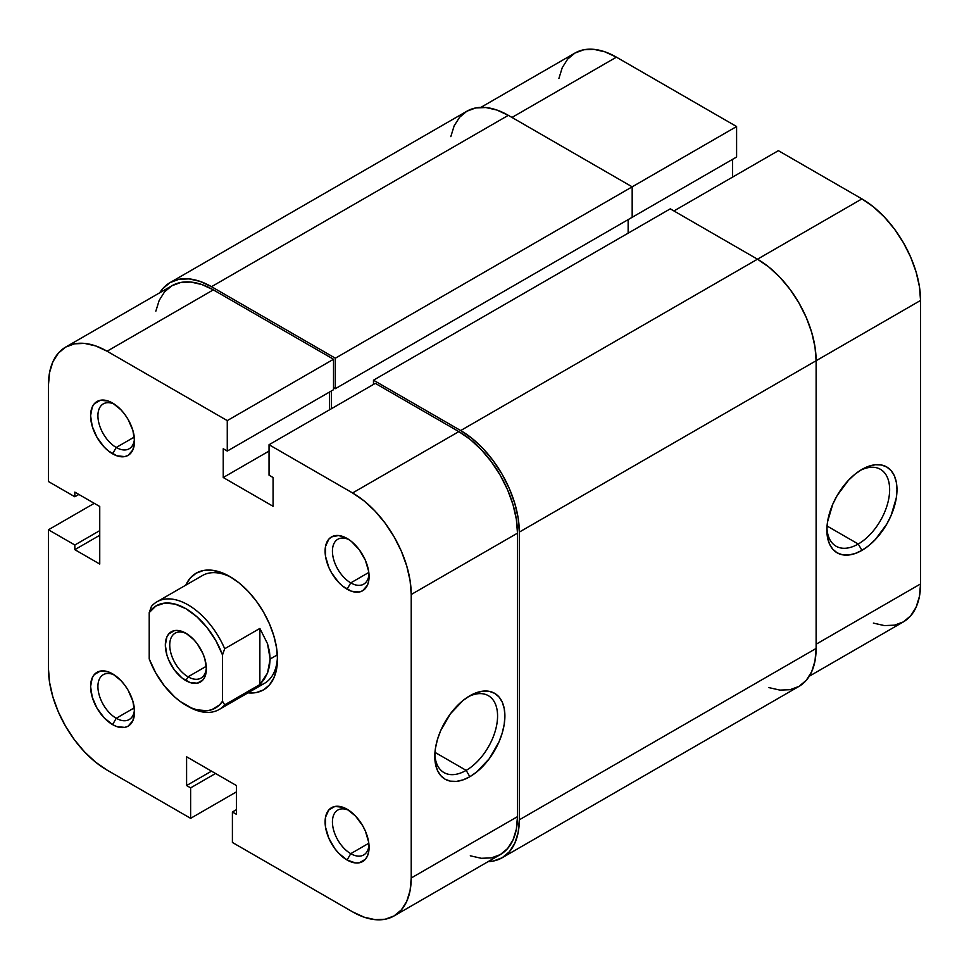 <?xml version="1.0" encoding="UTF-8"?>
<svg xmlns="http://www.w3.org/2000/svg" width="969" height="969" viewBox="0 0 969 969"><rect width="100%" height="100%" fill="white"/><g stroke="black" fill="none" stroke-linecap="round" stroke-linejoin="round"><path stroke-width="1.45" d="M858.255 544.021A44.392 25.63 120 0 0 889.627 490.689A44.392 25.63 120 0 0 860.036 470.559A44.392 25.63 -60 0 1 880.458 469.323A44.392 25.63 -60 0 1 887.253 504.897A44.392 25.63 -60 0 1 858.255 544.021L827.041 525.997L858.255 544.021A44.392 25.63 -60 0 1 836.065 546.213A44.392 25.63 -60 0 1 826.92 527.923A44.392 25.63 120 0 0 858.255 544.021L861.925 550.368L858.255 544.021M861.925 469.408A49.576 28.622 -60 0 1 896.979 489.648A49.576 28.622 -60 0 1 861.925 550.368L855.082 553.529L848.505 555.031L842.449 554.789L837.131 552.814L832.771 549.205L829.537 544.069L827.538 537.638L826.872 530.128L827.538 521.843L832.771 504.231L837.131 495.571L848.505 480.236L855.082 474.132L861.925 469.408L868.757 466.246L875.334 464.745L881.39 464.987L886.708 466.961L891.068 470.571L894.302 475.706L896.301 482.138L896.979 489.648L896.301 497.933L891.068 515.544L886.708 524.193L875.334 539.539L868.757 545.632L861.925 550.368A49.576 28.622 -60 0 1 826.872 530.128A49.576 28.622 -60 0 1 861.925 469.408L861.925 469.408M480.878 107.365L574.956 53.053A82.91 47.869 -120 0 1 616.417 57.159L736.597 126.539L736.597 157.014L630.334 218.364L736.597 157.014L736.597 126.539L335.359 358.203L211.508 286.691L508.313 115.335L632.176 186.835L632.176 217.298L335.359 388.666L632.176 217.298L632.176 186.835L736.597 126.539L616.417 57.159L511.983 117.443L616.417 57.159L604.971 51.854L593.973 49.358L583.847 49.758L574.956 53.053L567.664 59.097L562.25 67.673L558.907 78.453M873.36 623.091L884.358 625.586L894.496 625.175L903.374 621.892L910.666 615.836L916.093 607.26L919.424 596.492L920.55 583.932L920.55 300.451L919.424 286.582L916.093 271.962L910.666 257.124L903.374 242.662L894.496 229.108L884.358 217.008L873.36 206.797L861.925 198.899L778.373 150.667L673.939 210.951L778.373 150.667L861.925 198.899L757.492 259.195L861.925 198.899A82.91 47.869 -120 0 1 920.55 300.451L816.116 360.734L920.55 300.451L920.55 583.932L816.116 644.228L920.55 583.932A82.91 47.869 -120 0 1 903.374 621.892L809.309 676.205M732.576 177.109L732.576 159.34L732.576 177.109M816.116 648.455L519.311 819.822L519.311 532.102L816.116 360.734L816.116 648.455L519.311 819.822A82.91 47.869 60 0 1 502.136 857.771A82.91 47.869 60 0 1 488.122 861.635L493.257 861.066L502.136 857.771L509.428 851.727L514.854 843.151L518.185 832.371L519.311 819.822L519.311 532.102L816.116 360.734A82.91 47.869 -120 0 0 757.492 259.195L460.687 430.551A82.91 47.869 60 0 1 519.311 532.102L518.185 518.245L514.854 503.614L509.428 488.788L502.136 474.313L493.257 460.759L483.119 448.659L472.121 438.46L460.687 430.551L373.477 380.199L670.282 208.844L757.492 259.195L460.687 430.551L373.477 380.199L373.477 384.427L373.477 380.199L670.282 208.844L757.492 259.195L768.926 267.093L779.924 277.291L790.062 289.404L798.941 302.958L806.232 317.42L811.659 332.258L814.99 346.878L816.116 360.734L816.116 648.455A82.91 47.869 -120 0 1 798.941 686.415L806.232 680.359L811.659 671.783L814.99 661.015L816.116 648.455M628.142 233.166L628.142 219.624L628.142 233.166M331.337 390.991L331.337 408.761L331.337 390.991M335.359 388.666L333.53 387.6L335.359 388.666L335.359 358.203L335.359 388.666M170.059 282.585A82.91 47.869 60 0 1 211.508 286.691L200.074 281.385L189.076 278.89L178.938 279.302L170.059 282.585L162.768 288.641L159.691 292.795A82.91 47.869 60 0 1 170.059 282.585L466.864 111.229L475.743 107.934L485.881 107.535L496.879 110.03L508.313 115.335L632.176 186.835L335.359 358.203L211.508 286.691L508.313 115.335A82.91 47.869 -120 0 0 466.864 111.229L459.572 117.273L454.146 125.849L450.815 136.629M768.926 687.615L779.924 690.11L790.062 689.698L798.941 686.415L502.136 857.771M114.487 404.255A25.909 14.959 -120 0 0 97.942 416.767A25.909 14.959 -120 0 0 116.244 447.472L112.574 453.819A31.093 17.951 60 0 1 90.589 415.737A31.093 17.951 60 0 1 112.574 403.043L108.286 401.057L100.364 400.27L94.296 403.782L92.261 406.992L90.589 415.737L92.261 426.421L97.033 437.407L104.155 447.036L108.286 450.864L116.861 455.805L124.795 456.593L128.126 455.357L132.886 449.882L134.558 441.125L132.886 430.442L128.126 419.456L124.795 414.381L120.992 409.839L112.574 403.043A31.093 17.951 60 0 1 134.558 441.125A31.093 17.951 60 0 1 112.574 453.819L116.244 447.472A25.909 14.959 60 0 1 99.31 424.64A25.909 14.959 60 0 1 103.283 403.879A25.909 14.959 60 0 1 114.487 404.255M349.01 810.447A25.909 14.959 -120 0 0 332.452 822.96A25.909 14.959 -120 0 0 350.754 853.665L347.084 860.012A31.093 17.951 60 0 1 325.099 821.93A31.093 17.951 60 0 1 347.084 809.236L342.796 807.25L334.874 806.462L328.806 809.963L325.523 817.218L325.523 827.126L328.806 838.173L334.874 848.687L338.678 853.229L347.084 860.012L355.502 862.943L359.305 862.785L365.374 859.285L367.396 856.063L368.656 852.03L368.656 842.122L365.374 831.075L362.636 825.649L355.502 816.031L347.084 809.236A31.093 17.951 60 0 1 369.08 847.318A31.093 17.951 60 0 1 347.084 860.012L350.754 853.665A25.909 14.959 60 0 1 333.833 830.833A25.909 14.959 60 0 1 337.793 810.072A25.909 14.959 60 0 1 349.01 810.447M114.487 675.042A25.909 14.959 -120 0 0 97.942 687.566A25.909 14.959 -120 0 0 116.244 718.271L112.574 724.618A31.093 17.951 60 0 1 90.589 686.536A31.093 17.951 60 0 1 112.574 673.843L108.286 671.856L100.364 671.069L94.296 674.569L92.261 677.791L90.589 686.536L92.261 697.22L97.033 708.206L104.155 717.823L112.574 724.618L116.861 726.605L124.795 727.392L128.126 726.156L132.886 720.67L134.558 711.924L132.886 701.241L128.126 690.255L124.795 685.18L120.992 680.638L112.574 673.843A31.093 17.951 60 0 1 134.558 711.924A31.093 17.951 60 0 1 112.574 724.618L116.244 718.271A25.909 14.959 60 0 1 99.31 695.439A25.909 14.959 60 0 1 103.283 674.678A25.909 14.959 60 0 1 114.487 675.042M349.01 539.648A25.909 14.959 -120 0 0 332.452 552.16A25.909 14.959 -120 0 0 350.754 582.878L347.084 589.213A31.093 17.951 60 0 1 325.099 551.143A31.093 17.951 60 0 1 347.084 538.449L338.678 535.518L331.543 536.899L328.806 539.176L325.523 546.431L325.523 556.339L328.806 567.386L331.543 572.812L338.678 582.43L342.796 586.257L351.384 591.211L359.305 591.986L362.636 590.763L367.396 585.276L368.656 581.23L368.656 571.322L365.374 560.276L359.305 549.774L351.384 541.405L347.084 538.449A31.093 17.951 60 0 1 369.08 576.531A31.093 17.951 60 0 1 347.084 589.213L350.754 582.878A25.909 14.959 60 0 1 333.833 560.034A25.909 14.959 60 0 1 337.793 539.273A25.909 14.959 60 0 1 349.01 539.648M434.839 754.282A44.392 25.63 120 0 0 466.174 770.379L469.844 776.726A49.576 28.622 -60 0 1 434.79 756.486A49.576 28.622 -60 0 1 469.844 695.778L476.675 692.605L483.252 691.115L489.321 691.357L494.626 693.319L498.987 696.941L502.233 702.065L504.219 708.509L504.897 716.018L504.219 724.303L502.233 733.048L498.987 741.915L489.321 758.666L476.675 772.002L469.844 776.726L463 779.9L456.423 781.389L450.367 781.147L445.062 779.185L440.701 775.563L437.455 770.44L435.469 763.996L434.79 756.486L435.469 748.201L437.455 739.456L440.701 730.59L450.367 713.838L463 700.502L469.844 695.778A49.576 28.622 -60 0 1 504.897 716.018A49.576 28.622 -60 0 1 469.844 776.726L466.174 770.379A44.392 25.63 -60 0 1 443.984 772.584A44.392 25.63 -60 0 1 434.839 754.282M185.782 585.155A67.37 38.893 60 0 1 229.835 576.531L220.544 572.219L211.605 570.184L203.369 570.511L196.15 573.188L190.227 578.105L185.782 585.155M434.96 752.356L466.174 770.379L434.96 752.356M134.291 437.055L116.244 447.472L134.291 437.055M134.291 707.842L116.244 718.271L134.291 707.842M368.814 843.236L350.754 853.665L368.814 843.236M368.814 572.449L350.754 582.878L368.814 572.449M156.966 601.797A62.186 35.901 60 0 1 224.699 648.733L259.874 628.433L267.517 643.731L270.145 659.029L277.34 654.874L270.145 659.029L267.517 673.043L259.874 684.562L224.699 704.875L222.507 701.229A59.073 34.109 60 0 1 185.854 705.153A59.073 34.109 60 0 1 149.214 658.92L149.214 612.602L155.827 606.061L164.56 603.13L174.82 604.026L185.866 608.677L196.901 616.768L207.16 627.718L215.893 640.739L222.507 654.911L222.507 701.229L219.503 704.935L211.763 709.72L207.16 710.713L196.901 709.817L191.426 707.939L180.295 701.508L174.82 697.062L164.56 686.113L155.827 673.092L149.214 658.92L149.214 612.602L151.418 606.424A62.186 35.901 60 0 1 156.966 601.797L202.4 575.562A62.186 35.901 60 0 1 231.7 577.645M352.583 911.841L232.403 842.461L232.403 811.986L236.424 814.323L236.424 785.544L186.593 756.777L186.593 785.544L190.627 787.87L190.627 818.333L107.075 770.101L95.64 762.203L84.642 751.992L74.504 739.892L65.626 726.338L58.334 711.876L52.907 697.038L49.576 682.418L48.45 668.549L48.45 529.777L48.45 668.549A82.91 47.869 60 0 0 107.075 770.101L190.627 818.333L190.627 787.87L186.593 785.544L211.508 771.154L186.593 785.544L186.593 756.777L236.424 785.544L236.424 814.323L232.403 811.986L236.424 809.66L232.403 811.986L232.403 842.461L352.583 911.841L364.029 917.146L375.027 919.642L385.153 919.242L394.044 915.947A82.91 47.869 60 0 1 352.583 911.841M65.626 347.108L171.888 285.758A82.91 47.869 -120 0 1 213.337 289.864L107.075 351.214A82.91 47.869 60 0 0 65.626 347.108A82.91 47.869 60 0 0 48.45 385.068L48.45 481.532L74.831 496.77L78.864 494.444L74.831 496.77L74.831 492.119L99.746 506.496L99.746 564.043L74.831 549.665L74.831 545.002L48.45 529.777L94.259 503.323L48.45 529.777L74.831 545.002L74.831 549.665L99.746 564.043L99.746 506.496L74.831 492.119L74.831 496.77L48.45 481.532L48.45 385.068L49.576 372.508L52.907 361.74L58.334 353.164L65.626 347.108L74.504 343.825L84.642 343.414L95.64 345.909L107.075 351.214L213.337 289.864L333.53 359.257L227.267 420.607L107.075 351.214L227.267 420.607L227.267 451.069L223.233 448.744L223.233 477.511L273.076 506.29L273.076 477.511L269.043 475.185L269.043 444.723L352.583 492.955L364.029 500.864L375.027 511.063L385.153 523.175L394.044 536.717L401.336 551.191L406.75 566.017L410.093 580.649L411.219 594.506L411.219 877.999L410.093 890.547L406.75 901.327L401.336 909.903L394.044 915.947L500.307 854.597L507.599 848.553L513.013 839.978L516.356 829.198L517.482 816.649L517.482 533.156L516.356 519.299L513.013 504.667L507.599 489.842L500.307 475.367L491.416 461.825L481.29 449.713L470.292 439.514L458.846 431.605L375.306 383.373L458.846 431.605L352.583 492.955L269.043 444.723L375.306 383.373L269.043 444.723L269.043 475.185L273.076 477.511L273.076 506.29L223.233 477.511L269.043 451.069L223.233 477.511L223.233 448.744L227.267 451.069L333.53 389.72L333.53 359.257L213.337 289.864L201.903 284.559L190.905 282.064L180.767 282.476L171.888 285.758L164.597 291.814L159.182 300.39L155.839 311.158M257.802 685.761A62.186 35.901 -120 0 0 277.437 656.849A62.186 35.901 60 0 1 264.585 683.266L219.151 709.502A62.186 35.901 60 0 1 186.944 705.759M329.496 409.814L329.496 392.045L329.496 409.814M470.292 855.797L481.29 858.292L491.416 857.892L500.307 854.597A82.91 47.869 -120 0 0 517.482 816.649L517.482 533.156L411.219 594.506L411.219 877.999L517.482 816.649L411.219 877.999A82.91 47.869 60 0 1 394.044 915.947M247.967 692.859L256.3 692.544L263.52 689.867L269.443 684.962L273.839 677.985L276.553 669.24L277.473 659.029L276.553 647.776L273.839 635.894L269.443 623.842L263.52 612.081L256.3 601.071L248.064 591.235L239.125 582.95L229.835 576.531A67.37 38.893 60 0 1 277.473 659.029A67.37 38.893 60 0 1 247.967 692.859M236.424 791.891L190.627 818.333L236.424 791.891M368.995 574.266A25.909 14.959 60 0 1 363.714 584.15A25.909 14.959 60 0 1 350.754 582.878A25.909 14.959 -120 0 0 368.995 574.266M368.995 845.053A25.909 14.959 60 0 1 363.714 854.949A25.909 14.959 60 0 1 350.754 853.665A25.909 14.959 -120 0 0 368.995 845.065M134.473 709.659A25.909 14.959 60 0 1 129.192 719.555A25.909 14.959 60 0 1 116.244 718.271A25.909 14.959 -120 0 0 134.473 709.659M134.473 438.872A25.909 14.959 60 0 1 129.192 448.756A25.909 14.959 60 0 1 116.244 447.472A25.909 14.959 -120 0 0 134.473 438.872M333.53 359.257L333.53 389.72L227.267 451.069L227.267 420.607L333.53 359.257M74.831 549.665L99.746 535.276L74.831 549.665M74.831 545.002L99.746 530.624L74.831 545.002M215.542 773.492L190.627 787.87L215.542 773.492M467.954 696.917A44.392 25.63 -60 0 1 488.376 695.694A44.392 25.63 -60 0 1 495.183 731.268A44.392 25.63 -60 0 1 466.174 770.379A44.392 25.63 120 0 0 497.557 717.048A44.392 25.63 120 0 0 467.954 696.917M411.219 594.506L517.482 533.156A82.91 47.869 -120 0 0 458.846 431.605L352.583 492.955A82.91 47.869 60 0 1 411.219 594.506M186.993 633.908A25.909 14.959 -120 0 0 169.745 645.693A25.909 14.959 -120 0 0 188.059 676.81L185.866 680.613A29.022 16.752 60 0 1 165.336 645.075A29.022 16.752 60 0 1 185.866 633.217L178.005 630.492L174.456 630.637L168.8 633.908L166.898 636.899L165.336 645.075L166.898 655.044L168.8 660.228L174.456 670.039L181.857 677.852L189.863 682.467L197.264 683.206L202.921 679.935L204.822 676.931L206.385 668.767L204.822 658.799L202.921 653.603L197.264 643.804L193.715 639.564L185.866 633.217A29.022 16.752 60 0 1 185.866 633.229A29.022 16.752 60 0 1 206.385 668.767A29.022 16.752 60 0 1 185.866 680.613L188.059 676.81A25.909 14.959 60 0 1 171.138 653.966A25.909 14.959 60 0 1 175.098 633.205A25.909 14.959 60 0 1 186.993 633.908M206.276 666.284L188.059 676.81L206.276 666.284M185.854 705.153L188.059 706.425A62.186 35.901 -120 0 0 224.699 704.875L222.507 701.229L222.507 654.911L224.699 648.733L259.874 628.433L259.874 684.562L224.699 704.875A62.186 35.901 60 0 1 219.151 709.502M206.349 667.435A25.909 14.959 60 0 1 201.019 678.082A25.909 14.959 60 0 1 188.059 676.81A25.909 14.959 -120 0 0 206.349 667.447M259.874 628.433L267.517 643.731L269.479 651.459L270.145 659.029L269.479 666.272L267.517 673.043L264.295 679.184L259.874 684.562L259.874 628.433M149.214 612.602A59.073 34.109 60 0 1 185.866 608.677A59.073 34.109 60 0 1 222.507 654.911L224.699 648.733A62.186 35.901 -120 0 0 151.418 606.424L149.214 612.602"/></g></svg>
